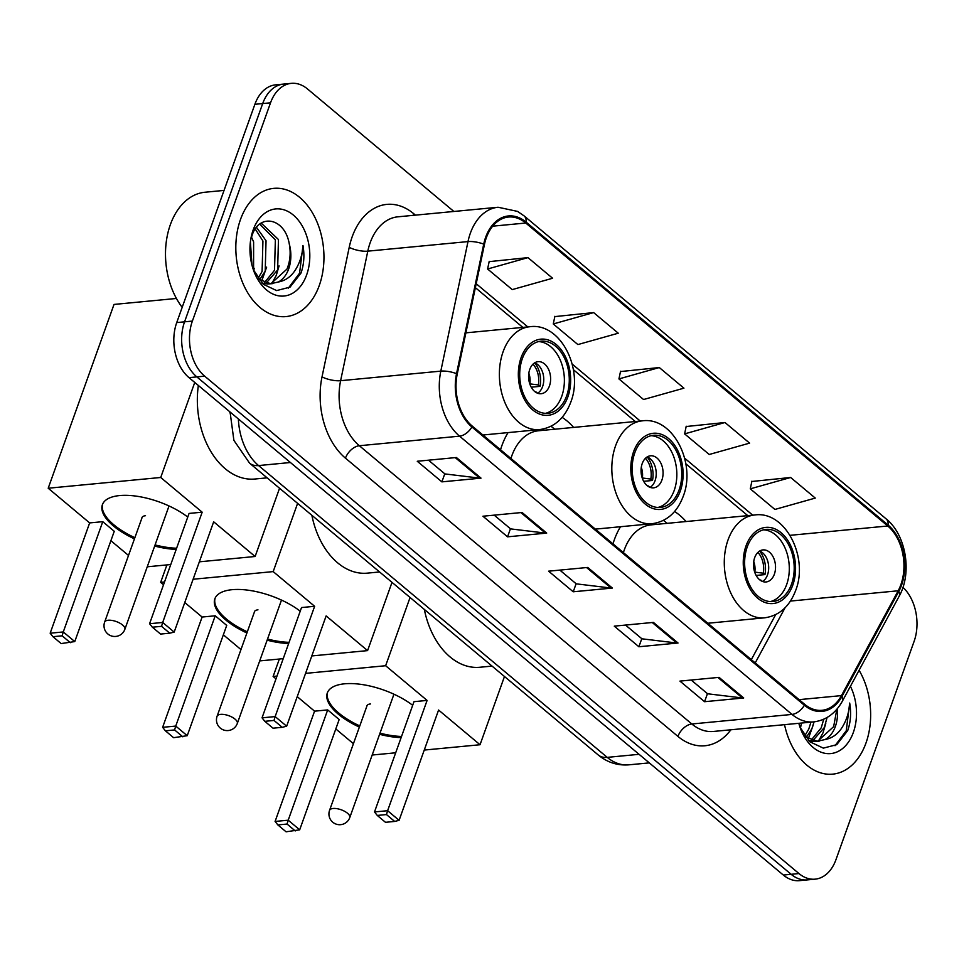 <?xml version="1.0" encoding="UTF-8"?>
<svg xmlns="http://www.w3.org/2000/svg" width="964" height="964" viewBox="0 0 964 964"><rect width="100%" height="100%" fill="white"/><g stroke="black" fill="none" stroke-linecap="round" stroke-linejoin="round"><path stroke-width="1.45" d="M620.515 526.718A71.119 48.405 84.5 0 0 614.357 539.707A71.119 48.405 84.5 0 0 612.996 543.877M508.052 432.607A71.119 48.405 84.5 0 0 501.907 445.585A71.119 48.405 84.5 0 0 500.533 449.766M573.616 427.413A71.119 48.405 84.5 0 0 562.145 417.376M686.079 521.536A71.119 48.405 84.5 0 0 674.595 511.498M229.986 413.014A40.259 27.402 -95.5 0 1 229.661 411.676M453.875 211.465L307.492 88.953A40.259 27.402 84.5 0 0 291.333 83.35L275.68 84.844A40.259 27.402 84.5 0 0 254.882 104.305L176.725 322.579A40.259 27.402 84.5 0 0 189.016 377.647L783.322 875.047A40.259 27.402 84.5 0 0 799.481 880.65L807.314 879.903A40.259 27.402 84.5 0 1 791.143 874.3A40.259 27.402 84.5 0 0 807.314 879.903L815.134 879.156A40.259 27.402 84.5 0 0 835.945 859.695L914.089 641.422A40.259 27.402 84.5 0 0 902.943 587.353M291.333 83.35A40.259 27.402 84.5 0 0 270.535 102.811L192.378 321.084L184.558 321.831A40.259 27.402 84.5 0 0 196.837 376.9L791.143 874.3L196.837 376.9A40.259 27.402 84.5 0 1 184.558 321.831L262.702 103.558L184.558 321.831L176.725 322.579M283.5 84.097A40.259 27.402 84.5 0 0 262.702 103.558A40.259 27.402 84.5 0 1 283.5 84.097M240.482 219.503A64.407 43.838 84.5 0 0 244.097 285.971A64.407 43.838 84.5 0 0 286.007 316.59A64.407 43.838 84.5 0 0 319.289 285.452A64.407 43.838 84.5 0 0 315.686 218.985A64.407 43.838 84.5 0 0 273.764 188.366A64.407 43.838 84.5 0 0 240.482 219.503A64.407 43.838 84.5 0 0 244.097 285.971A64.407 43.838 84.5 0 0 286.007 316.59A64.407 43.838 84.5 0 0 319.289 285.452A64.407 43.838 84.5 0 0 315.686 218.985A64.407 43.838 84.5 0 0 273.764 188.366A64.407 43.838 84.5 0 0 240.482 219.503M784.539 724.675A64.407 43.838 84.5 0 0 832.703 774.14A64.407 43.838 84.5 0 0 865.985 743.003A64.407 43.838 84.5 0 0 859.081 670.281A64.407 43.838 84.5 0 1 865.985 743.003A64.407 43.838 84.5 0 1 832.703 774.14A64.407 43.838 84.5 0 1 784.539 724.675M486.314 237.795A42.934 29.233 -95.5 0 1 508.51 217.033A42.934 29.233 -95.5 0 1 525.754 223.021L887.748 525.995A42.934 29.233 -95.5 0 1 898.171 590.787L841.452 695.61A42.934 29.233 -95.5 0 1 821.955 710.311A42.934 29.233 -95.5 0 1 804.711 704.335L472.227 426.076A42.934 29.233 -95.5 0 1 457.237 374.044L484.434 244.519A42.934 29.233 -95.5 0 1 486.314 237.795M485.663 237.24A44.007 29.956 84.5 0 0 483.723 244.133L456.538 373.658A44.007 29.956 84.5 0 0 471.902 426.992L804.374 705.25A44.007 29.956 84.5 0 0 842.042 696.309L898.761 591.486A44.007 29.956 84.5 0 0 888.085 525.067L526.079 222.094A44.007 29.956 84.5 0 0 485.663 237.24M790.649 477.481L750.281 488.844L774.911 509.45L815.267 498.087L790.649 477.481L751.836 481.482M724.976 422.509L684.609 433.884L709.239 454.49L749.606 443.127L724.976 422.509L686.163 426.522M527.971 257.629L487.603 269.004L512.233 289.61L552.601 278.247L527.971 257.629L489.158 261.642M593.643 312.589L553.276 323.964L577.894 344.57L618.261 333.207L593.643 312.589L554.83 316.602M659.304 367.549L618.936 378.924L643.566 399.53L683.934 388.167L659.304 367.549L620.491 371.562M192.378 321.084A40.259 27.402 84.5 0 0 204.669 376.153L798.975 873.553A40.259 27.402 84.5 0 0 815.134 879.156M743.702 697.972L704.564 701.708L679.933 681.102L719.072 677.367L743.702 697.972A10.737 6.471 -50.1 0 1 742.388 697.96L717.915 677.475M546.696 533.092L507.558 536.827L482.928 516.222L522.066 512.487L546.696 533.092A10.737 6.471 -50.1 0 1 545.383 533.08L520.909 512.595M481.024 478.132L441.886 481.867L417.255 461.262L456.394 457.514L481.024 478.132A10.737 6.471 -50.1 0 1 479.711 478.12L455.237 457.635M678.029 643.012L638.891 646.748L614.273 626.142L653.411 622.407L678.029 643.012A10.737 6.471 -50.1 0 1 676.728 643L652.242 622.515M612.369 588.052L573.231 591.788L548.6 571.182L587.739 567.447L612.369 588.052A10.737 6.471 -50.1 0 1 611.056 588.04L586.57 567.555M573.231 591.788L576.111 583.726M559.831 570.11L576.255 583.847L611.056 588.04M638.891 646.748L641.783 638.686M625.503 625.07L641.928 638.807L676.728 643M441.886 481.867L444.778 473.806M428.498 460.19L444.922 473.927L479.711 478.12M507.558 536.827L510.438 528.766M494.171 515.15L510.595 528.887L545.383 533.08M704.564 701.708L707.456 693.646M691.176 680.03L707.6 693.779L742.388 697.96M618.936 378.924L620.563 371.248M553.276 323.964L554.89 316.288M487.603 269.004L489.218 261.328M684.609 433.884L686.223 426.221M750.281 488.844L751.896 481.181M224.046 190.414L205.019 192.234A67.094 45.669 84.5 0 0 170.351 224.672A67.094 45.669 84.5 0 0 182.184 307.335M256.532 227.371L266.04 240.735L265.196 271.173L259.581 279.885M255.267 229.083L262.931 241.024L262.088 271.474L258.051 278.367M260.473 223.865L261.991 223.817L278.463 239.542L277.62 269.992L266.148 283.067M264.642 283.729L263.208 284.223M259.714 224.178L275.367 239.843L274.511 270.294L264.534 282.536M253.327 269.667L263.244 284.26L276.632 290.586L290.056 287.127L301.021 273.017C303.997 264.449 304.66 255.267 302.985 245.495C302.383 255.099 299.623 263.57 294.719 270.944C290.453 277.114 284.995 280.801 278.343 281.994A30.33 20.642 84.5 0 0 288.658 268.944A30.33 20.642 84.5 0 0 289.284 243.964C290.935 252.93 290.164 261.304 286.947 269.101L270.896 283.729M278.343 281.994L270.655 283.729L258.665 279.211M272.451 283.645L267.546 284.019L261.943 283.03M251.496 237.144L253.616 241.916L253.58 270.269M250.387 241.892L251.978 265.172M253.122 230.083A43.742 29.776 84.5 0 0 250.809 239.024A43.742 29.776 84.5 0 0 253.881 271.197A43.742 29.776 84.5 0 0 280.681 296.069A43.742 29.776 84.5 0 0 306.648 274.873A43.742 29.776 84.5 0 0 293.297 215.032A43.742 29.776 84.5 0 0 253.122 230.083M289.284 243.964C284.862 217.647 259.003 212.96 252.014 235.614L250.929 239.108M302.985 245.495L299.575 273.161L288.308 288.176M279.078 265.919L276.27 275.379L271.8 283.524M266.654 267.1L261.63 281.187M254.231 268.293L253.725 270.607M522.331 358.68A36.234 24.666 84.5 0 0 524.356 396.071A36.234 24.666 84.5 0 0 547.938 413.291A36.234 24.666 84.5 0 0 566.663 395.782A36.234 24.666 84.5 0 0 564.627 358.391A36.234 24.666 84.5 0 0 541.057 341.16A36.234 24.666 84.5 0 0 522.331 358.68M545.479 413.351A36.234 24.666 84.5 0 0 561.771 396.24A36.234 24.666 84.5 0 0 538.623 341.581M198.355 385.467A73.794 50.236 84.5 0 0 254.833 479.024L267.124 477.843M529.754 369.453A16.099 10.966 84.5 0 0 530.658 386.07A16.099 10.966 84.5 0 0 541.129 393.722A16.099 10.966 84.5 0 0 549.456 385.937A16.099 10.966 84.5 0 0 548.552 369.32A16.099 10.966 84.5 0 0 538.069 361.669A16.099 10.966 84.5 0 0 529.754 369.453M537.635 393.24A16.099 10.966 84.5 0 0 542.599 386.588A16.099 10.966 84.5 0 0 534.731 362.801M534.683 362.826A21.473 14.617 -95.5 0 1 540.045 386.359L531.224 387.191M532.984 364.175A18.786 12.785 -95.5 0 1 538.358 384.949L540.045 386.359M529.766 383.853L538.358 384.949M535.659 392.228A18.786 12.785 -95.5 0 0 535.9 391.842L537.502 393.192M535.9 391.842L534.972 391.721M176.195 549.372A52.333 21.762 19.7 0 1 154.674 546.058M134.454 538.84A52.333 21.762 19.7 0 1 113.499 526.007A52.333 21.762 19.7 0 1 102.389 504.726A52.333 21.762 19.7 0 1 136.647 496.207A52.333 21.762 19.7 0 1 187.763 517.066M89.652 522.922L102.762 521.669L114.258 531.297L74.77 641.578L61.154 643.566L52.948 636.698L50.164 633.203L89.652 522.922L48.2 488.23L114.017 304.431L176.424 298.466M128.513 555.445L110.884 540.696M147.251 566.796L170.761 564.543M199.343 561.819L255.123 556.493L213.671 521.801L174.183 632.083L162.687 622.467L161.554 626.323L169.76 633.191L174.183 632.083M202.175 512.185L189.065 513.426L149.577 623.72L162.687 622.467L202.175 512.185L160.723 477.481L48.2 488.23M279.56 488.254L255.123 556.493M160.723 477.481L194.752 382.455M50.164 633.203L63.275 631.95L102.762 521.669M52.948 636.698L62.142 635.818L63.275 631.95L74.77 641.578M70.348 642.687L62.142 635.818M169.76 633.191L160.566 634.071L152.36 627.202L161.554 626.323M149.577 623.72L152.36 627.202M176.605 548.227A52.333 21.762 19.7 0 1 155.083 544.913M134.864 537.695A52.333 21.762 19.7 0 1 102.618 504.16M145.504 515.716A10.737 4.471 -160.3 0 0 141.973 517.596A10.737 4.471 -160.3 0 0 141.853 518.162M634.794 452.803A36.234 24.666 84.5 0 0 636.818 490.194A36.234 24.666 84.5 0 0 660.4 507.413A36.234 24.666 84.5 0 0 679.114 489.893A36.234 24.666 84.5 0 0 677.09 452.514A36.234 24.666 84.5 0 0 653.508 435.282A36.234 24.666 84.5 0 0 634.794 452.803M657.93 507.462A36.234 24.666 84.5 0 0 674.222 490.363A36.234 24.666 84.5 0 0 651.086 435.692M554.722 429.221A63.467 43.199 84.5 0 0 550.95 426.281M595.366 529.128L652.086 523.705A51.658 35.162 -95.5 0 1 618.454 499.147A51.658 35.162 -95.5 0 1 615.562 445.838A51.658 35.162 -95.5 0 1 642.253 420.858L538.539 430.763A51.658 35.162 84.5 0 0 511.848 455.731A51.658 35.162 84.5 0 0 510.944 458.466M311.866 515.294A73.794 50.236 84.5 0 0 367.296 573.146L379.587 571.965M642.217 463.576A16.099 10.966 84.5 0 0 643.109 480.193A16.099 10.966 84.5 0 0 653.592 487.844A16.099 10.966 84.5 0 0 661.906 480.06A16.099 10.966 84.5 0 0 661.015 463.443A16.099 10.966 84.5 0 0 650.531 455.791A16.099 10.966 84.5 0 0 642.217 463.576M650.085 487.362A16.099 10.966 84.5 0 0 655.062 480.711A16.099 10.966 84.5 0 0 647.181 456.924M647.145 456.948A21.473 14.617 -95.5 0 1 652.495 480.47L643.687 481.313M645.446 458.298A18.786 12.785 -95.5 0 1 650.821 479.072L652.495 480.47M642.229 477.975L650.821 479.072M648.121 486.35A18.786 12.785 -95.5 0 0 648.35 485.964L649.965 487.314M648.35 485.964L647.434 485.844M288.658 643.494A52.333 21.762 19.7 0 1 267.136 640.18M246.917 632.962A52.333 21.762 19.7 0 1 225.962 620.129A52.333 21.762 19.7 0 1 214.852 598.837A52.333 21.762 19.7 0 1 249.11 590.33A52.333 21.762 19.7 0 1 300.226 611.188M202.115 617.044L215.225 615.791L226.721 625.407L187.233 735.701L173.604 737.689L165.398 730.808L162.627 727.326L202.115 617.044L184.763 602.524M163.531 584.75L160.663 582.352L166.905 564.916M240.964 649.567L223.347 634.818M259.714 660.918L283.223 658.665M311.794 655.942L367.585 650.616L326.133 615.924L286.645 726.205L275.15 716.589L274.017 720.445L282.223 727.314L286.645 726.205M314.638 606.296L301.527 607.549L262.039 717.831L275.15 716.589L314.638 606.296L273.186 571.604L193.101 579.256M164.519 581.979L160.663 582.352M392.011 582.377L367.585 650.616M273.186 571.604L297.611 503.365M162.627 727.326L175.737 726.073L215.225 615.791M165.398 730.808L174.605 729.941L175.737 726.073L187.233 735.701M182.811 736.809L174.605 729.941M282.223 727.314L273.017 728.194L264.811 721.325L274.017 720.445M262.039 717.831L264.811 721.325M289.067 642.337A52.333 21.762 19.7 0 1 267.546 639.036M247.326 631.806A52.333 21.762 19.7 0 1 215.08 598.27M257.966 609.838A10.737 4.471 -160.3 0 0 254.424 611.718A10.737 4.471 -160.3 0 0 254.315 612.285M747.245 546.925A36.234 24.666 84.5 0 0 749.281 584.304A36.234 24.666 84.5 0 0 772.851 601.536A36.234 24.666 84.5 0 0 791.577 584.015A36.234 24.666 84.5 0 0 789.552 546.624A36.234 24.666 84.5 0 0 765.97 529.405A36.234 24.666 84.5 0 0 747.245 546.925M770.393 601.584A36.234 24.666 84.5 0 0 786.684 584.485A36.234 24.666 84.5 0 0 763.536 529.814M667.172 523.332A63.467 43.199 84.5 0 0 663.413 520.403M707.817 623.25L764.536 617.828A51.658 35.162 -95.5 0 1 730.917 593.27A51.658 35.162 -95.5 0 1 728.025 539.948A51.658 35.162 -95.5 0 1 754.716 514.981L651.001 524.886A51.658 35.162 84.5 0 0 624.311 549.854A51.658 35.162 84.5 0 0 623.407 552.589M424.329 609.417A73.794 50.236 84.5 0 0 479.759 667.269L492.038 666.088M754.667 557.698A16.099 10.966 84.5 0 0 755.571 574.315A16.099 10.966 84.5 0 0 766.055 581.967A16.099 10.966 84.5 0 0 774.369 574.183A16.099 10.966 84.5 0 0 773.465 557.566A16.099 10.966 84.5 0 0 762.994 549.902A16.099 10.966 84.5 0 0 754.667 557.698M762.548 581.485A16.099 10.966 84.5 0 0 767.525 574.833A16.099 10.966 84.5 0 0 759.644 551.047M759.596 551.071A21.473 14.617 -95.5 0 1 764.958 574.592L756.15 575.436M757.897 552.408A18.786 12.785 -95.5 0 1 763.283 573.194L764.958 574.592M754.692 572.098L763.283 573.194M760.584 580.473A18.786 12.785 -95.5 0 0 760.813 580.087L762.428 581.437M760.813 580.087L759.885 579.966M401.12 737.617A52.333 21.762 19.7 0 1 379.587 734.303M359.367 727.085A52.333 21.762 19.7 0 1 338.424 714.252A52.333 21.762 19.7 0 1 327.314 692.959A52.333 21.762 19.7 0 1 361.572 684.452A52.333 21.762 19.7 0 1 412.688 705.311M314.565 711.167L327.688 709.914L339.171 719.53L299.683 829.811L286.067 831.799L277.861 824.931L275.089 821.449L314.565 711.167L297.225 696.647M275.993 678.873L273.113 676.475L279.355 659.039M353.427 743.69L335.809 728.941M372.164 755.029L395.686 752.788M424.256 750.064L480.036 744.738L438.584 710.034L399.096 820.328L387.612 810.7L386.468 814.568L394.674 821.436L399.096 820.328M427.1 700.418L413.99 701.672L374.502 811.953L387.612 810.7L427.1 700.418L385.636 665.726L305.552 673.378M276.981 676.101L273.113 676.475M504.473 676.499L480.036 744.738M385.636 665.726L410.074 597.487M275.089 821.449L288.2 820.195L327.688 709.914M277.861 824.931L287.055 824.051L288.2 820.195L299.683 829.811M295.261 830.932L287.055 824.051M394.674 821.436L385.479 822.316L377.273 815.436L386.468 814.568M374.502 811.953L377.273 815.436M401.53 736.46A52.333 21.762 19.7 0 1 379.997 733.158M359.789 725.928A52.333 21.762 19.7 0 1 327.543 692.393M370.429 703.961A10.737 4.471 -160.3 0 0 366.886 705.841A10.737 4.471 -160.3 0 0 366.778 706.407M814.074 721.843L811.893 728.724L806.278 737.436M810.965 722.144L808.784 729.025L804.747 735.918M827.076 717.493L824.316 727.543L812.845 740.617M811.339 741.28L809.905 741.774M823.75 719.204L821.208 727.844L811.23 740.087M800.024 727.218L809.941 741.81L823.328 748.136L836.752 744.666L847.718 730.567C850.706 722 851.357 712.818 849.682 703.045C849.079 712.649 846.32 721.12 841.415 728.495C837.15 734.664 831.691 738.352 825.039 739.545A30.33 20.642 84.5 0 0 835.354 726.482A30.33 20.642 84.5 0 0 837.318 708.697M825.039 739.545L817.351 741.268L805.362 736.761M836.848 709.251L833.643 726.651L817.593 741.28M819.147 741.196L814.243 741.569L808.639 740.569M801.65 723.036L800.277 727.82M798.831 723.301A43.742 29.776 84.5 0 0 800.578 728.748A43.742 29.776 84.5 0 0 827.377 753.619A43.742 29.776 84.5 0 0 853.345 732.423A43.742 29.776 84.5 0 0 850.417 686.296M849.682 703.045L846.271 730.712L835.005 745.714M825.774 723.47L822.967 732.929L818.496 741.075M813.351 724.651L808.326 738.737M800.927 725.844L800.421 728.145M189.016 377.647L204.669 376.153M254.882 104.305L270.535 102.811M783.322 875.047L798.975 873.553M238.373 418.954A53.671 36.536 84.5 0 0 258.569 465.564L290.417 462.515M598.234 754.969A26.835 16.183 -50.1 0 0 607.236 757.367A53.671 36.536 84.5 0 0 628.793 764.838C617.418 765.693 607.236 762.404 598.234 754.969L249.58 463.166A26.835 16.183 -50.1 0 0 258.569 465.564L607.236 757.367L639.072 754.318M525.754 223.021L492.7 226.178M730.881 729.796A67.094 45.669 -95.5 0 1 677.933 736.412L345.449 458.153A13.424 8.086 -50.1 0 1 359.355 445.729L459.551 436.162A53.671 36.536 -95.5 0 1 440.813 371.128L467.998 241.59A53.671 36.536 -95.5 0 1 470.36 233.192A53.671 36.536 -95.5 0 1 498.087 207.248L397.891 216.816A53.671 36.536 84.5 0 0 370.164 242.759A53.671 36.536 84.5 0 0 367.802 251.158L340.617 380.696A53.671 36.536 84.5 0 0 359.355 445.729L691.827 723.988A53.671 36.536 84.5 0 0 713.384 731.459L813.58 721.891A53.671 36.536 -95.5 0 1 792.022 714.42L459.551 436.162A13.424 8.086 -50.1 0 0 471.902 426.992M483.723 244.133A13.424 4.097 11.9 0 0 467.998 241.59L367.802 251.158A13.424 4.097 -168.1 0 1 349.221 247.326A67.094 45.669 -95.5 0 1 413.773 213.743L415.448 215.141M804.374 705.25A13.424 8.086 129.9 0 1 792.022 714.42L691.827 723.988A13.424 8.086 -50.1 0 0 677.933 736.412M842.042 696.309A13.424 6.905 28.4 0 1 842.391 701.141L899.111 596.318C912.354 573.014 906.172 534.839 886.145 518.897L524.139 215.924A13.424 8.086 129.9 0 1 526.079 222.094M345.449 458.153A67.094 45.669 -95.5 0 1 322.024 376.852A13.424 4.097 -168.1 0 0 340.617 380.696L440.813 371.128A13.424 4.097 11.9 0 1 456.538 373.658M898.761 591.486A13.424 6.905 28.4 0 1 899.111 596.318M888.085 525.067A13.424 8.086 -50.1 0 0 886.145 518.897M322.024 376.852L349.221 247.326M413.773 213.743A13.424 8.086 -50.1 0 0 413.303 215.346M841.452 695.61L799.108 699.647M898.171 590.787L790.468 601.066M755.222 662.907L785.033 607.814M887.748 525.995L790.082 535.321M752.727 515.174L684.657 458.201M640.265 421.051L572.194 364.079M527.814 326.929L476.204 283.729M567.892 396.807A38.247 26.028 84.5 0 0 556.216 344.485A38.247 26.028 84.5 0 0 521.102 357.644A38.247 26.028 84.5 0 0 532.767 409.965A38.247 26.028 84.5 0 0 567.892 396.807M503.112 351.715A51.658 35.162 -95.5 0 1 529.802 326.736C560.373 322.229 583.991 369.019 570.736 402.265C564.555 418.448 554.179 427.546 539.623 429.583A51.658 35.162 -95.5 0 1 506.004 405.025A51.658 35.162 -95.5 0 1 503.112 351.715M142.25 517.09L104.63 622.129A10.737 4.471 19.7 0 1 108.173 620.25A10.737 4.471 19.7 0 1 122.573 624.997A10.737 4.471 19.7 0 1 124.85 629.359L169.025 505.955M528.826 373.213A15.569 10.604 -95.5 0 1 529.899 383.877M680.343 490.929A38.247 26.028 84.5 0 0 668.679 438.608A38.247 26.028 84.5 0 0 633.565 451.767A38.247 26.028 84.5 0 0 645.229 504.088A38.247 26.028 84.5 0 0 680.343 490.929M254.701 611.2L217.093 716.24A10.737 4.471 19.7 0 1 220.636 714.372A10.737 4.471 19.7 0 1 235.023 719.12A10.737 4.471 19.7 0 1 237.301 723.482L281.488 600.078M641.277 467.335A15.569 10.604 -95.5 0 1 642.361 477.987M792.806 585.052A38.247 26.028 84.5 0 0 781.141 532.731A38.247 26.028 84.5 0 0 746.016 545.889A38.247 26.028 84.5 0 0 757.692 598.21A38.247 26.028 84.5 0 0 792.806 585.052M367.163 705.323L329.555 810.363A10.737 4.471 19.7 0 1 333.086 808.483A10.737 4.471 19.7 0 1 347.486 813.23A10.737 4.471 19.7 0 1 349.763 817.605L393.951 694.201M753.74 561.458A15.569 10.604 -95.5 0 1 754.824 572.11M628.793 764.838L649.302 762.886M249.58 463.166L233.891 440.355L230.071 412.014M813.58 721.891C825.895 720.385 835.499 713.456 842.391 701.141M524.139 215.924L517.548 211.405L498.087 207.248M751.317 659.653L775.683 614.61M747.775 515.644L685.826 463.792M635.312 421.521L573.363 369.67M522.85 327.399L475.373 287.658M465.889 332.845L529.802 326.736M482.904 435.005L539.623 429.583M104.63 622.129A10.737 10.737 0 0 0 107.848 633.975A10.737 10.737 0 0 0 124.85 629.359M652.086 523.705C666.642 521.669 677.017 512.559 683.199 496.388C696.442 463.142 672.836 416.352 642.253 420.858M217.093 716.24A10.737 10.737 0 0 0 220.31 728.097A10.737 10.737 0 0 0 237.301 723.482M764.536 617.828C779.105 615.791 789.48 606.681 795.649 590.51C808.904 557.264 785.286 510.474 754.716 514.981M329.555 810.363A10.737 10.737 0 0 0 332.773 822.22A10.737 10.737 0 0 0 349.763 817.605"/></g></svg>
